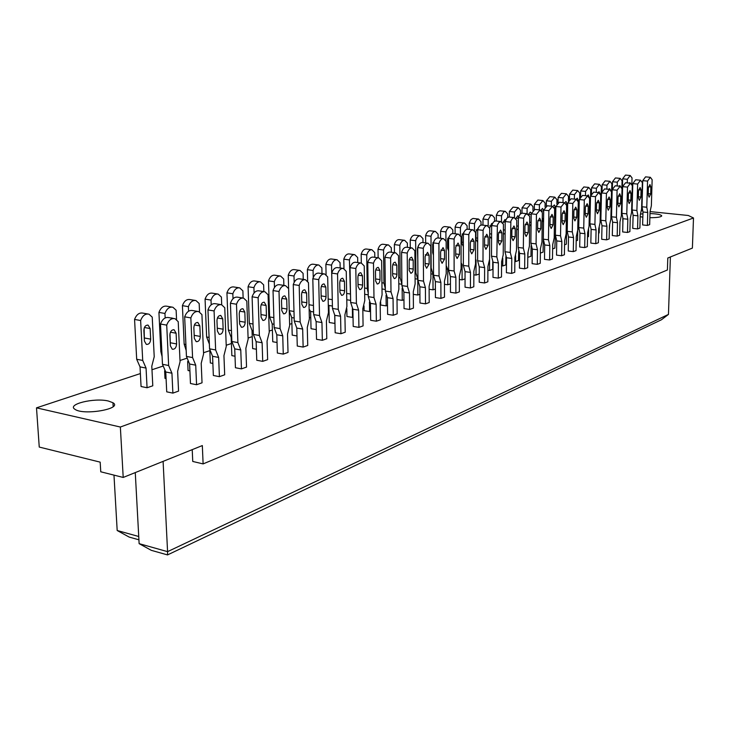 <?xml version="1.0" encoding="UTF-8"?>
<svg xmlns="http://www.w3.org/2000/svg" width="730" height="730" viewBox="0 0 730 730"><rect width="100%" height="100%" fill="white"/><g stroke="black" fill="none" stroke-linecap="round" stroke-linejoin="round"><path stroke-width="1.09" d="M648.194 194.737L649.143 197.191L650.676 193.943L650.886 186.999L649.928 184.526L648.395 187.765L648.194 194.737M642.993 212.001L642.619 224.931L647.373 225.442L647.756 212.485L642.993 212.001L641.998 206.763L646.78 207.238L647.546 181.095L650.339 177.299L652.145 179.717L651.361 205.723L650.047 211.718L649.663 224.63L647.373 225.442M647.756 212.485L646.78 207.238M650.339 177.299L645.548 176.87L642.747 180.657L647.546 181.095M642.747 180.657L641.998 206.763M638.33 197.857L639.307 200.33L640.876 197.045L641.077 190.019L640.091 187.519L638.522 190.804L638.33 197.857M633.111 215.314L632.755 228.39L637.555 228.91L637.92 215.815L633.111 215.314L632.089 210.021L636.898 210.514L637.637 184.06L640.502 180.21L642.354 182.655L641.597 208.953L640.265 215.021L639.891 228.079L637.555 228.91M637.92 215.815L636.898 210.514M640.502 180.21L635.675 179.781L632.801 183.622L637.637 184.06M632.801 183.622L632.089 210.021M622.781 218.325L622.891 222.814M627.262 182.911L627.353 179.27L630.182 175.501L625.464 175.081L622.626 178.841L622.088 207.092M630.182 175.501L632.034 177.91L631.861 184.38M627.837 219.219L622.991 218.708L622.654 231.93L627.49 232.468L627.837 219.219L626.787 213.853L627.49 187.108L630.428 183.203L629.789 182.673L629.087 183.075M622.626 178.841L627.353 179.27M617.188 185.986L617.279 182.19L620.181 178.375L622.07 180.803L621.887 188.212M620.546 186.369L619.788 185.63L618.976 186.15M620.181 178.375L615.427 177.947L612.516 181.752L617.279 182.19M612.516 181.752L612.342 189.17M628.22 201.051L629.223 203.551L630.83 200.221L631.021 193.112L630.008 190.594L628.411 193.915L628.22 201.051M627.49 232.468L629.89 231.62L630.245 218.407L631.596 212.266L632.317 185.657L630.428 183.203L625.555 182.755L622.617 186.652L621.933 213.352L622.991 218.708M622.617 186.652L627.49 187.108M617.872 204.327L618.894 206.855L620.546 203.478L620.728 196.288L619.688 193.742L618.045 197.109L617.872 204.327M612.625 222.175L612.306 235.562L617.178 236.109L617.516 222.705L612.625 222.175L611.53 216.773L616.421 217.285L617.087 190.22L620.108 186.26L622.033 188.742L621.349 215.66L619.98 221.874L619.642 235.243L617.178 236.109M617.516 222.705L616.421 217.285M620.108 186.26L615.198 185.794L612.178 189.754L617.087 190.22M612.178 189.754L611.53 216.773M607.26 207.685L608.309 210.231L609.997 206.818L610.17 199.536L609.103 196.963L607.433 200.385L607.26 207.685M602.004 225.743L601.702 239.276L606.621 239.841L606.931 226.282L602.004 225.743L600.863 220.278L605.8 220.807L606.429 193.413L609.523 189.389L611.503 191.89L610.855 219.128L609.459 225.424L609.139 238.947L606.621 239.841M606.931 226.282L605.8 220.807M609.523 189.389L604.577 188.924L601.474 192.93L606.429 193.413M601.474 192.93L600.863 220.278M596.383 211.125L597.459 213.698L599.193 210.231L599.357 202.867L598.262 200.266L596.538 203.734L596.383 211.125M591.117 229.393L590.835 243.09L595.789 243.665L596.082 229.941L591.117 229.393L589.931 223.864L594.913 224.411L595.507 196.689L598.682 192.611L600.699 195.129L600.087 222.696L598.673 229.074L598.372 242.752L595.789 243.665M596.082 229.941L594.913 224.411M598.682 192.611L593.691 192.127L590.506 196.197L595.507 196.689M590.506 196.197L589.931 223.864M585.223 214.656L586.336 217.257L588.106 213.744L588.261 206.289L587.139 203.661L585.378 207.174L585.223 214.656M579.948 233.135L579.693 246.995L584.684 247.589L584.958 233.7L579.948 233.135L578.726 227.55L583.745 228.107L584.292 200.047L587.559 195.905L589.621 198.45L589.055 226.346L587.614 232.806L587.331 246.658L584.684 247.589M584.958 233.7L583.745 228.107M587.559 195.905L582.522 195.403L579.255 199.536L584.292 200.047M579.255 199.536L578.726 227.55M573.78 218.27L574.911 220.907L576.736 217.339L576.873 209.793L575.724 207.137L573.917 210.705L573.78 218.27M568.497 236.976L568.259 251.01L573.296 251.613L573.552 237.56L568.497 236.976L567.228 231.328L572.293 231.894L572.794 203.487L576.152 199.281L578.26 201.845L577.74 230.096L576.271 236.639L576.016 250.655L573.296 251.613M573.552 237.56L572.293 231.894M576.152 199.281L571.07 198.779L567.712 202.967L572.794 203.487M567.712 202.967L567.228 231.328M562.036 221.993L563.204 224.648L565.075 221.026L565.202 213.388L564.016 210.705L562.164 214.319L562.036 221.993M556.744 240.918L556.534 255.126L561.616 255.746L561.845 241.511L556.744 240.918L555.43 235.197L560.54 235.79L560.996 207.019L564.445 202.757L566.608 205.34L566.124 233.938L564.637 240.571L564.399 254.761L561.616 255.746M561.845 241.511L560.54 235.79M564.445 202.757L559.326 202.228L555.868 206.49L560.996 207.019M555.868 206.49L555.43 235.197M549.982 225.807L551.177 228.49L553.094 224.822L553.212 217.075L551.999 214.374L550.091 218.042L549.982 225.807M544.689 244.961L544.498 259.342L549.617 259.98L549.827 245.572L544.689 244.961L543.321 239.175L548.467 239.778L548.878 210.651L552.428 206.316L554.636 208.926L554.207 237.88L552.692 244.605L552.482 258.968L549.617 259.98M549.827 245.572L548.467 239.778M552.428 206.316L547.263 205.778L543.704 210.103L548.878 210.651M543.704 210.103L543.321 239.175M537.599 229.722L538.822 232.432L540.802 228.709L540.903 220.871L539.662 218.133L537.7 221.856L537.599 229.722M532.298 249.112L532.133 263.676L537.307 264.333L537.481 249.742L532.298 249.112L530.883 243.263L536.076 243.884L536.431 214.383L540.091 209.975L542.354 212.603L541.97 241.931L540.428 248.748L540.246 263.293L537.307 264.333M537.481 249.742L536.076 243.884M540.091 209.975L534.88 209.419L531.212 213.817L536.431 214.383M531.212 213.817L530.883 243.263M524.888 233.746L526.138 236.484L528.173 232.706L528.255 224.767L526.987 222.002L524.961 225.78L524.888 233.746M519.577 253.374L519.441 268.129L524.651 268.804L524.806 254.022L519.577 253.374L518.117 247.461L523.346 248.1L523.647 218.206L524.989 215.222L526.795 213.78L529.724 216.39L529.405 246.092L527.827 253L527.671 267.737L524.651 268.804M524.806 254.022L523.346 248.1M527.416 213.735L521.859 213.16L520.006 214.291L518.382 217.631L523.647 218.206M518.382 217.631L518.117 247.461M511.812 237.88L513.099 240.645L515.197 236.812L515.261 228.764L513.957 225.971L511.876 229.804L511.812 237.88M506.511 257.754L506.401 272.701L511.657 273.394L511.776 258.42L506.511 257.754L504.987 251.768L510.27 252.425L510.881 221.007L512.478 218.407L514.075 217.595L516.758 220.278L516.493 250.363L514.887 257.371L514.76 272.299L511.657 273.394M511.776 258.42L510.27 252.425M514.394 217.595L508.773 217.011L506.875 218.151L505.196 221.555L510.507 222.148M505.196 221.555L504.987 251.768M498.38 242.132L499.694 244.924L501.857 241.028L501.902 232.879L500.561 230.05L498.426 233.947L498.38 242.132M493.079 262.262L492.996 277.4L498.298 278.121L498.389 262.946L493.079 262.262L491.5 256.203L496.82 256.878L497.386 225.032L499.028 222.385L500.68 221.555L503.426 224.265L503.226 254.761L501.583 261.86L501.492 276.989L498.298 278.121M498.389 262.946L496.82 256.878M501.008 221.564L495.332 220.962L493.37 222.112L491.646 225.579L496.993 226.19M491.646 225.579L491.5 256.203M484.565 246.503L485.915 249.332L488.133 245.371L488.169 237.104L486.791 234.257L484.592 238.208L484.565 246.503M479.263 266.888L479.218 282.236L484.565 282.975L484.62 267.591L479.263 266.888L477.621 260.765L482.995 261.459L483.096 230.351C484.09 227.213 485.468 225.643 487.239 225.652L489.711 228.371L489.574 259.278L487.914 266.487L487.841 281.816L484.565 282.975M484.62 267.591L482.995 261.459M487.239 225.652L481.855 225.032C480.075 225.032 478.688 226.592 477.703 229.731L483.096 230.351M477.703 229.731L477.621 260.765M470.348 251.001L471.735 253.857L474.026 249.833L474.044 241.457L472.629 238.573L470.357 242.597L470.348 251.001M465.056 271.651L465.046 287.209L470.439 287.967L470.458 272.381L465.056 271.651L463.349 265.455L468.769 266.167L468.806 234.64C469.819 231.428 471.242 229.831 473.077 229.85L475.604 232.596L475.54 263.922L473.843 271.241L473.806 286.771L470.439 287.967M470.458 272.381L468.769 266.167M473.077 229.85L467.647 229.22C465.804 229.202 464.38 230.789 463.358 233.992L468.806 234.64M463.358 233.992L463.349 265.455M455.712 255.628L457.135 258.511L459.498 254.432L459.498 245.937L458.048 243.026L455.702 247.105L455.712 255.628M450.428 276.56L450.456 292.319L455.894 293.104L455.876 277.3L450.428 276.56L448.658 270.282L454.124 271.012L454.087 239.048C455.137 235.772 456.606 234.148 458.504 234.175L461.086 236.949L461.095 268.704L459.362 276.123L459.371 291.872L455.894 293.104M455.876 277.3L454.124 271.012M458.504 234.175L453.02 233.527C451.122 233.49 449.643 235.115 448.594 238.381L454.087 239.048M447.709 238.263L448.594 238.372L448.658 270.282M440.646 260.391L442.106 263.311L444.543 259.159L444.524 250.554L443.037 247.598L440.619 251.75L440.646 260.391M435.372 281.607L435.436 297.594L440.929 298.387L440.874 282.373L435.372 281.607L433.538 275.246L439.04 276.004L438.922 243.592C440.007 240.234 441.531 238.582 443.502 238.628L446.139 241.429L446.222 273.622L444.46 281.159L444.497 297.128L440.929 298.387M440.874 282.373L439.04 276.004M443.502 238.628L437.973 237.962C436.002 237.916 434.469 239.559 433.383 242.898L438.922 243.592M433.383 242.898L433.538 275.246M425.125 265.3L426.621 268.257L429.14 264.032L429.094 255.299L427.579 252.315L425.079 256.54L425.125 265.3M419.869 286.808L419.978 303.014L425.508 303.844L425.407 287.593L419.869 286.808L417.952 280.366L423.51 281.141L423.309 248.264C424.431 244.842 426.01 243.154 428.045 243.218L430.746 246.037L430.91 278.696L429.103 286.352L429.194 302.539L425.508 303.844M425.407 287.593L423.51 281.141M428.045 243.218L422.469 242.524C420.425 242.46 418.847 244.139 417.724 247.561L423.309 248.264M417.724 247.561L417.952 280.366M409.128 270.365L410.926 273.367L412.468 272.19L413.207 270.018L413.198 260.199L411.638 257.179L410.068 258.018L409.202 260.044L409.128 270.365M403.891 292.164L404.037 308.598L409.621 309.456L409.484 292.976L403.891 292.164L401.901 285.64L407.504 286.443L407.212 253.091C408.371 249.578 410.005 247.871 412.121 247.954L414.877 250.791L415.124 283.915L413.29 291.69L413.417 308.115L409.621 309.456M409.484 292.976L407.504 286.443M412.121 247.954L406.5 247.233C404.374 247.151 402.732 248.857 401.582 252.361L407.212 253.091M401.582 252.361L401.901 285.64M392.64 275.584L394.2 278.595C395.797 278.477 396.691 277.017 396.91 274.234L396.81 265.245L395.213 262.198C393.634 262.335 392.74 263.795 392.539 266.56L392.64 275.584M387.42 297.685L387.612 314.365L393.242 315.241L393.059 298.524L387.42 297.685L385.349 291.078L390.997 291.909L390.614 258.055C391.809 254.469 393.507 252.726 395.706 252.826L398.516 255.692L398.863 289.299L396.983 297.201L397.156 313.854L393.242 315.241M393.059 298.524L390.997 291.909M395.706 252.826L390.039 252.087C387.831 251.987 386.124 253.721 384.929 257.307L390.614 258.055M384.929 257.307L385.349 291.078M375.621 280.968L377.218 284.016C378.879 283.906 379.81 282.419 380.029 279.572L379.91 270.447L378.268 267.372C376.625 267.499 375.704 268.978 375.494 271.806L375.621 280.968M370.429 303.379L370.676 320.306L376.351 321.209L376.114 304.246L370.429 303.379L368.276 296.69L373.979 297.539L373.486 263.192C374.727 259.506 376.488 257.736 378.779 257.863L381.644 260.747L382.082 294.856L380.166 302.877L380.385 319.786L376.351 321.209M376.114 304.246L373.979 297.539M378.587 257.836L373.057 257.097C370.767 256.969 368.997 258.739 367.756 262.408L373.486 263.192M367.756 262.408L368.276 296.69M606.876 189.143L606.968 185.183L609.942 181.314L611.868 183.759L611.01 212.594M610.453 189.837L609.541 188.65L608.619 189.307M609.687 224.913L609.358 229.448M609.942 181.314L605.143 180.876L602.168 184.736L606.968 185.183M602.168 184.736L602.022 191.36M596.31 192.373L596.401 188.249L599.449 184.325L601.42 186.789L600.206 217.695M600.096 193.642L599.056 191.753L598.025 192.547M599.284 227.541L599.166 232.943L598.582 233.144M599.449 184.325L594.612 183.878L591.555 187.793L596.401 188.249M591.555 187.793L591.437 193.851M585.478 195.695L585.57 191.397L588.699 187.409L590.716 189.9L590.597 195.868M589.393 197.73L588.298 194.928L587.176 195.868M588.635 229.822L588.499 236.602L587.531 236.931M590.041 218.617L589.137 222.321M588.699 187.409L583.827 186.953L580.688 190.922L585.57 191.397M580.688 190.922L580.578 196.589M578.123 209.3L578.406 200.759L577.284 198.177L576.052 199.272M574.382 199.107L574.464 194.618L577.676 190.576L579.748 193.085L579.647 198.332M578.799 223.937L577.813 226.756L577.558 240.343L576.198 240.809M577.676 190.576L572.767 190.101L569.546 194.134L574.464 194.618M569.546 194.134L569.455 199.527M566.462 213.963L567.137 204.126L565.987 201.517L564.646 202.785M563.003 202.602L563.076 197.921L566.38 193.815L568.497 196.352L568.414 201.06M567.274 228.7L566.58 230.434L566.352 244.176L564.564 244.787M566.38 193.815L561.434 193.331L558.121 197.419L563.076 197.921M558.121 197.419L558.039 202.657M554.499 218.151L555.466 215.058L555.576 207.566L554.398 204.938L552.938 206.444M551.332 206.198L551.405 201.307L554.8 197.146L556.953 199.701L556.89 203.989M555.457 233.317L554.855 248.118L552.628 248.875M554.8 197.146L549.809 196.644L546.405 200.796L551.405 201.307M546.405 200.796L546.332 205.969M542.226 222.166L543.585 219.319M539.361 209.893L539.424 204.783L542.91 200.558L545.118 203.132L545.064 207.101M543.695 210.495L542.509 208.451L540.903 210.276M543.339 237.889L543.065 252.151L540.373 253.073M542.91 200.558L537.882 200.047L534.378 204.263L539.424 204.783M534.378 204.263L534.314 209.464M529.624 226.054L531.093 224.475M527.79 257.252L528.118 252.388M527.069 213.698L527.124 208.351L530.71 204.062L532.973 206.654L532.927 210.377M531.376 213.288L530.308 212.047L528.557 214.282M531.084 245.882L530.966 256.294L528.064 257.288M530.71 204.062L525.636 203.533L522.041 207.813L527.124 208.351M522.041 207.813L521.986 213.16M516.676 229.822L518.282 229.028M514.851 261.477L515.572 261.568L515.617 255.619M514.449 217.604L514.495 212.019L518.19 207.658L520.499 210.276L520.472 213.817M518.72 216.591L517.789 215.751L515.882 218.507M518.638 251.412L518.546 260.546L515.572 261.568M518.19 207.658L513.071 207.119L509.367 211.463L514.495 212.019M509.367 211.463L509.321 217.038M503.362 233.381L504.12 233.91L505.114 233.445M501.565 265.811L502.742 265.966L502.787 258.484M501.483 221.683L501.519 215.779L503.764 211.882L505.333 211.353L507.697 213.99L507.669 217.421M505.708 220.095L504.923 219.547L502.897 223.042M505.863 256.632L505.799 264.917L502.742 265.966M505.333 211.353L499.858 210.797L497.988 211.91L496.354 215.213L501.519 215.779M496.354 215.213L496.318 221.044M489.675 236.31L490.898 238.007L491.582 237.825M487.895 270.255L489.556 270.474L489.593 255.582M488.169 226.008L488.197 219.648L490.496 215.688L492.12 215.149L494.538 217.814L494.52 221.19M492.312 223.763L491.71 223.453L489.62 228.089M492.741 261.769L492.704 269.397L489.556 270.474M492.12 215.149L486.6 214.574L484.665 215.697L482.986 219.064L488.197 219.648M482.986 219.064L482.959 225.159M478.524 227.605L475.978 231.319L475.96 239.431L477.666 242.187M473.834 274.818L476.015 275.11L476.051 260.072L475.549 260.008M476.051 260.072L475.549 259.305M474.482 230.598L474.491 223.626L476.544 219.858L478.552 219.046L481.015 221.737L481.006 225.123M479.245 274.005L476.015 275.11M478.552 219.046L472.967 218.452L470.978 219.593L469.235 223.024L474.491 223.626M469.235 223.024L469.235 229.403M464.316 231.62L461.953 235.507L461.953 243.72L463.349 246.53M459.362 279.508L462.09 279.882L462.09 264.634L461.095 264.506M462.09 264.634L461.095 262.809M460.411 235.525L460.411 227.714C461.397 224.603 462.793 223.052 464.59 223.061L467.109 225.771L467.109 229.22M465.046 278.869L462.09 279.882M464.59 223.061L459.298 222.458C457.5 222.449 456.104 223.991 455.109 227.094L460.411 227.714M455.109 227.094L455.118 233.773M449.662 235.826L447.526 239.814L447.545 248.136L448.621 250.865M444.47 284.326L447.773 284.782L447.736 269.334L446.212 269.133M447.736 269.334L446.203 265.611M445.939 240.9L445.921 231.921C446.942 228.745 448.375 227.167 450.237 227.185L452.81 229.923L452.819 233.509M450.437 283.87L447.773 284.782M450.237 227.185L444.899 226.565C443.037 226.546 441.595 228.116 440.573 231.282L445.921 231.921M440.573 231.282L440.591 238.281M434.514 240.261L432.68 244.24L432.717 252.68L433.447 255.126M429.121 289.272L433.036 289.828L432.963 274.17L430.882 273.887M432.963 274.17L431.156 267.928L431.001 236.246C432.06 233.007 433.547 231.401 435.472 231.437L438.1 234.184L438.119 237.98M435.409 289.016L433.036 289.828M435.472 231.437L430.089 230.789C428.163 230.753 426.667 232.359 425.617 235.598L431.001 236.246M425.617 235.598L425.654 242.926M418.764 245.061L417.396 248.802L417.806 259.196M413.308 294.354L417.87 295.02L417.761 279.143L415.087 278.769M417.761 279.143L415.881 272.828L415.653 240.699C416.739 237.387 418.272 235.754 420.27 235.808L422.962 238.582L422.98 242.588M419.914 294.327L417.87 295.02M420.27 235.808L414.85 235.142C412.842 235.096 411.3 236.721 410.214 240.033L415.653 240.699M410.214 240.033L410.278 247.716M397.01 299.583L402.257 300.368L402.148 288.213M401.883 284.235L398.808 283.797M401.883 283.997L400.159 277.874L399.83 245.289C400.952 241.904 402.549 240.243 404.621 240.307L407.367 243.108L407.404 247.351M403.955 299.784L402.257 300.368M404.621 240.307L399.146 239.632C397.074 239.559 395.477 241.219 394.355 244.596L399.83 245.289M394.355 244.596L394.446 252.662M380.668 301.873L380.704 305.04L386.179 305.879L386.051 295.303M385.33 289.454L382.009 288.971M385.321 288.651L383.953 283.067L383.542 250.025C384.701 246.548 386.352 244.86 388.497 244.951L391.298 247.771L391.353 252.261M387.511 305.423L386.179 305.879M388.497 244.951L382.985 244.249C380.832 244.158 379.171 245.846 378.012 249.304L383.542 250.025M378.012 249.304L378.131 257.772M364.014 305.906L364.087 310.688L369.608 311.555L369.462 301.992M368.248 294.82L364.681 294.29M368.221 293.241L367.254 288.423L366.743 254.898C367.938 251.339 369.654 249.624 371.88 249.733L374.736 252.58L374.809 257.334M370.539 311.226L369.608 311.555M371.88 249.733L366.323 249.012C364.087 248.893 362.372 250.618 361.168 254.159L366.743 254.898M361.168 254.159L361.313 263.055L364.233 265.957L364.772 300.587L362.81 308.735L363.084 325.899L358.923 327.368L358.631 310.15L352.9 309.255L353.201 326.438L358.923 327.368M346.805 308.653L346.951 316.519L352.517 317.404L352.362 308.607M350.619 300.358L346.777 299.765M350.564 297.584L349.415 259.926C350.655 256.285 352.435 254.533 354.753 254.67L357.663 257.535L357.746 262.572M353.037 317.221L352.517 317.404M354.561 254.642L349.15 253.921C346.823 253.785 345.034 255.527 343.793 259.168L349.415 259.926M343.793 259.168L343.976 268.649M358.065 286.516L359.698 289.6C361.414 289.509 362.39 288.003 362.609 285.083L362.463 275.821L360.784 272.71C359.078 272.819 358.12 274.325 357.91 277.227L358.065 286.516M361.076 263.028L355.546 262.271C353.156 262.106 351.312 263.913 350.026 267.682L350.655 302.476L352.9 309.255M358.631 310.15L356.404 303.361L355.811 268.485C357.098 264.707 358.932 262.9 361.313 263.055M350.026 267.682L355.811 268.485M339.934 292.255L341.603 295.367C343.392 295.294 344.396 293.761 344.624 290.768L344.451 281.369L342.735 278.221C340.965 278.322 339.961 279.855 339.742 282.82L339.934 292.255M334.796 315.323L335.161 332.761L340.928 333.729L340.582 316.245L334.796 315.323L332.46 308.452L338.264 309.365L337.552 273.951C338.884 270.073 340.8 268.229 343.282 268.421L346.248 271.35L346.905 306.5L344.898 314.794L345.226 332.205L340.928 333.729M340.582 316.245L338.264 309.365M342.99 268.385L337.461 267.609C334.97 267.417 333.062 269.251 331.721 273.12L337.552 273.951M331.721 273.12L332.46 308.452M321.2 298.187L322.897 301.326C324.768 301.271 325.817 299.711 326.045 296.645L325.845 287.1L324.093 283.915C322.24 283.997 321.2 285.558 320.981 288.596L321.2 298.187M316.108 321.592L316.519 339.295L322.341 340.299L321.939 322.55L316.108 321.592L313.672 314.621L319.521 315.57L318.691 279.608C320.078 275.621 322.067 273.741 324.658 273.969L327.679 276.907L328.445 312.613L326.401 321.036L326.784 338.72L322.341 340.299M321.939 322.55L319.521 315.57M324.293 273.914L318.791 273.13C316.19 272.901 314.201 274.772 312.805 278.75L318.691 279.608M312.805 278.75L313.672 314.621M301.828 304.31L303.57 307.485C305.514 307.458 306.609 305.87 306.846 302.722L306.609 293.022L304.821 289.81C302.886 289.865 301.809 291.452 301.581 294.573L301.828 304.31M296.781 328.071L297.265 346.047L303.132 347.079L302.667 329.057L296.781 328.071L294.245 321.008L300.139 321.985L299.181 285.448C300.632 281.342 302.704 279.426 305.414 279.7L308.48 282.665L309.374 318.928L307.275 327.496L307.731 345.463L303.132 347.079M302.667 329.057L300.139 321.985M304.976 279.636L299.501 278.833C296.781 278.559 294.701 280.466 293.259 284.563L299.181 285.448M293.259 284.563L294.245 321.008M281.807 310.642L283.568 313.854C285.603 313.854 286.744 312.23 286.99 309L286.717 299.154L284.892 295.896C282.875 295.933 281.753 297.548 281.515 300.751L281.807 310.642M276.807 334.76L277.354 353.037L283.267 354.105L282.738 335.791L276.807 334.76L274.161 327.606L280.101 328.609L279.006 291.489C280.521 287.264 282.683 285.311 285.521 285.631L288.624 288.605L289.655 325.452L287.51 334.176L288.022 352.426L283.267 354.105M282.738 335.791L280.101 328.609M284.992 285.558L279.553 284.737C276.716 284.417 274.544 286.361 273.029 290.577L279.006 291.489M273.029 290.577L274.161 327.606M261.075 317.203L262.873 320.443C264.999 320.47 266.185 318.827 266.45 315.506L266.131 305.487L264.278 302.202C262.17 302.211 260.993 303.853 260.747 307.148L261.075 317.203M256.139 341.695L256.759 360.255L262.718 361.359L262.116 342.753L256.139 341.695L253.374 334.431L259.369 335.481L258.128 297.749C259.707 293.387 261.97 291.398 264.935 291.772L268.083 294.765L269.251 332.205L267.052 341.083L267.636 359.625L262.718 361.359M262.116 342.753L259.369 335.481M264.306 291.681L258.922 290.841C255.956 290.467 253.675 292.447 252.096 296.8L258.128 297.749M252.096 296.8L253.374 334.431M239.613 323.992L241.438 327.259C243.665 327.332 244.906 325.653 245.18 322.231L244.824 312.057L242.935 308.735C240.727 308.708 239.504 310.387 239.248 313.772L239.613 323.992M234.741 348.867L235.434 367.738L241.448 368.878L240.763 349.962L234.741 348.867L231.857 341.503L237.898 342.589L236.493 304.227C238.153 299.72 240.526 297.694 243.637 298.141L246.813 301.134L248.136 339.195L245.873 348.237L246.539 367.08L241.448 368.878M240.763 349.962L237.898 342.589M242.88 298.013L237.579 297.174C234.458 296.727 232.076 298.752 230.424 303.242L236.493 304.227M230.424 303.242L231.857 341.503M217.376 331.028L219.219 334.322C221.555 334.44 222.86 332.734 223.143 329.203L222.741 318.855L220.825 315.506C218.516 315.433 217.23 317.139 216.965 320.634L217.376 331.028M212.576 356.295L213.352 375.485L219.411 376.671L218.644 357.435L212.576 356.295L209.556 348.83L215.642 349.953L214.082 310.934C215.815 306.281 218.316 304.218 221.582 304.738L224.767 307.741L226.254 346.44L223.946 355.647L224.685 374.8L219.411 376.671M218.644 357.435L215.642 349.953M220.679 304.583L215.469 303.735C212.202 303.215 209.692 305.277 207.959 309.921L214.082 310.934M207.959 309.921L209.556 348.83M332.415 306.052L328.911 305.505L329.276 322.523L334.887 323.436L334.714 315.241M328.281 304.738L328.911 305.505M332.296 300.523L331.529 265.118C332.816 261.376 334.668 259.597 337.087 259.752L340.052 262.645L340.153 267.983M336.84 259.725L331.429 258.986C329.011 258.821 327.159 260.601 325.872 264.333L331.529 265.118M325.872 264.333L326.091 274.662M313.608 311.929L310.615 311.454L311.044 328.719L316.291 329.604M309.137 309.182L310.615 311.454M313.243 277.537L313.07 270.474C314.411 266.632 316.336 264.817 318.846 265.017L321.866 267.919L321.994 273.586M318.554 264.972L313.152 264.214C310.633 264.023 308.699 265.839 307.366 269.662L313.07 270.474M307.366 269.662L307.649 281.223M294.163 317.988L291.726 317.587L292.21 335.125L296.991 335.946M289.253 310.925L291.726 317.587M294.172 282.327L293.998 276.004C295.394 272.062 297.402 270.209 300.021 270.447L303.087 273.367L303.242 279.38M299.656 270.392L294.281 269.625C291.653 269.388 289.637 271.231 288.25 275.164L293.998 276.004M288.25 275.164L288.624 288.605M274.06 324.248L272.208 323.928L272.755 341.74L277.035 342.489M280.137 275.995L274.79 275.21C272.044 274.927 269.945 276.816 268.494 280.858L269.616 316.939L272.208 323.928M274.471 287.474L274.298 281.725C275.748 277.674 277.838 275.785 280.576 276.059L283.687 278.997L283.87 285.384M268.494 280.858L274.298 281.725M253.246 330.699L252.032 330.489L252.653 348.575L256.385 349.25M259.944 281.78L254.642 280.986C251.777 280.658 249.587 282.574 248.072 286.744L249.332 323.39L252.032 330.489M254.095 292.949L253.912 287.638C255.427 283.459 257.617 281.534 260.473 281.862L263.63 284.819L263.849 291.608M248.072 286.744L253.912 287.638M231.702 337.36L231.164 337.269L231.857 355.638L235.014 356.222M239.057 287.775L233.819 286.963C230.817 286.58 228.517 288.532 226.939 292.83L228.353 330.07L231.164 337.269M233.016 298.734L232.833 293.761C234.412 289.454 236.702 287.492 239.696 287.875L242.88 290.841L243.136 298.041M226.939 292.83L232.833 293.761M209.866 351.276L210.34 362.956L212.859 363.43M217.43 293.971L212.266 293.159C209.127 292.703 206.718 294.692 205.066 299.127L206.636 336.986L209.364 344.095M211.198 304.821L211.007 300.094C212.658 295.65 215.058 293.652 218.197 294.099L221.409 297.073L221.71 304.775M205.066 299.127L211.007 300.094M187.665 361.478L188.066 370.53L189.9 370.886M195.029 300.395L189.973 299.574C186.67 299.045 184.143 301.07 182.409 305.66L184.152 344.149L186.177 350.446M188.596 311.217L188.386 306.655C190.129 302.056 192.647 300.021 195.941 300.55L199.171 303.525L199.527 311.92M182.409 305.66L188.386 306.655M194.317 338.328L196.178 341.64C198.624 341.813 200.002 340.07 200.294 336.43L199.847 325.899L197.912 322.523C195.494 322.404 194.143 324.147 193.861 327.752L194.317 338.328M189.599 364.005L190.466 383.505L196.571 384.737L195.722 365.183L189.599 364.005L186.442 356.423L192.583 357.581L190.84 317.897C192.665 313.079 195.293 310.971 198.724 311.582L201.927 314.584L203.579 353.94L201.206 363.33L202.037 382.803L196.571 384.737M195.722 365.183L192.583 357.581M197.647 311.4L192.565 310.542C189.134 309.931 186.497 312.029 184.663 316.838L190.84 317.897M184.663 316.838L186.442 356.423M170.391 345.892L172.271 349.232C174.844 349.46 176.286 347.69 176.605 343.93L176.103 333.218L174.151 329.814C171.605 329.632 170.181 331.411 169.88 335.134L170.391 345.892M169.99 333.656L170.318 344.259M165.765 371.99L166.723 391.837L172.882 393.114L171.933 373.212L165.765 371.99L162.471 364.297L168.648 365.502L166.714 325.124C168.648 320.123 171.422 317.979 175.036 318.691L178.22 321.684L180.064 361.724L177.636 371.287L178.558 391.107L172.882 393.114M171.933 373.212L168.648 365.502M173.749 318.472L168.831 317.614C165.208 316.902 162.434 319.037 160.5 324.029L166.714 325.124M160.5 324.029L162.471 364.297M164.624 370.822L164.989 378.368L166.084 378.596M171.805 307.056L166.878 306.226C163.401 305.605 160.755 307.677 158.921 312.422L160.846 351.568L162.087 356.578M165.162 317.942L164.953 313.453C166.778 308.699 169.424 306.618 172.891 307.239L176.131 310.213L176.56 319.548M172.554 318.262L171.057 317.997M158.921 312.422L164.953 313.453M150.134 328.546L148.144 325.169C145.58 324.987 144.157 326.739 143.865 330.416L144.412 341.056L146.319 344.368C148.911 344.606 150.362 342.863 150.672 339.14L150.134 328.546L144.412 327.514M147.068 387.749L146.055 368.075L142.715 360.438L140.635 320.516C142.569 315.57 145.361 313.462 149.002 314.183L152.232 317.149L154.222 356.751L151.794 366.195L152.789 385.796L147.068 387.749L141.063 386.508L140.032 366.88L136.683 359.26L142.715 360.438M147.706 313.955L142.952 313.134C139.293 312.413 136.501 314.511 134.566 319.439L136.683 359.26M134.566 319.439L140.635 320.516M144.129 328.263L144.367 340.162M642.847 217.166L640.219 216.664M640.639 214.109L642.938 213.79M649.992 213.561C656.48 213.799 660.358 214.483 661.635 215.624C661.635 216.993 657.712 217.686 649.873 217.704M113.98 475.12L117.183 530.509L129.173 537.079L138.919 539.808M138.736 536.495L117.183 530.509M135.269 472.584L139.129 543.649L167.571 551.652L163.1 461.369M108.341 401.016L112.958 402.732C123.206 408.718 83.667 415.735 74.998 409.329C66.357 404.338 94.289 397.522 108.341 401.016M692.387 248.1L693.5 217.987L120.359 427.032L123.206 477.447L202.329 445.565L203.113 463.906L667.402 269.99L667.804 258.009L692.387 248.1M120.359 427.032L36.5 407.851L39.247 447.061L100.174 462.145L100.758 471.79L123.206 477.447M139.129 543.649L151.32 550.338L167.526 554.919L167.571 551.652L668.461 314.42L661.444 319.758L167.526 554.919M36.5 407.851L140.379 373.568M151.977 369.745L162.68 366.204M180.009 360.492L186.652 358.302M203.533 352.727L209.747 350.674M226.209 345.244L231.401 343.529M248.09 338.017L252.242 336.649M269.215 331.046L272.399 329.996M289.627 324.312L291.89 323.563M309.347 317.805L310.761 317.34M328.427 311.509L329.038 311.309M566.544 232.925L567.265 232.678M577.768 229.211L578.762 228.892M589.073 225.479L589.959 225.187M600.106 221.838L600.89 221.582M610.873 218.288L611.548 218.069M621.376 214.821L621.951 214.629M631.614 211.445L632.098 211.28M641.451 210.714L642.482 210.824M650.101 211.6L688.317 215.496L693.5 217.987M670.386 256.96L668.461 314.42M203.113 463.906L192.747 461.451L192.218 449.634M146.055 368.075L140.032 366.88M648.222 193.715L650.676 193.943M650.886 186.999L648.505 186.78M638.358 196.808L640.876 197.045M641.077 190.019L638.631 189.791M628.247 199.974L630.83 200.221M621.933 213.352L626.787 213.853M631.021 193.112L628.521 192.875M617.899 203.214L620.546 203.478M620.728 196.288L618.164 196.032M607.287 206.535L609.997 206.818M610.17 199.536L607.552 199.281M596.41 209.948L599.193 210.231M599.357 202.867L596.665 202.593M585.25 213.443L588.106 213.744M588.261 206.289L585.506 206.006M573.807 217.02L576.736 217.339M576.873 209.793L574.054 209.492M562.054 220.697L565.075 221.026M565.202 213.388L562.301 213.078M550 224.475L553.094 224.822M553.212 217.075L550.237 216.755M537.618 228.344L540.802 228.709M540.903 220.871L537.846 220.533M524.897 232.322L528.173 232.706M528.255 224.767L525.125 224.411M511.83 236.41L515.197 236.812M515.261 228.764L512.04 228.399M498.389 240.617L501.857 241.028M501.902 232.879L498.599 232.496M484.565 244.933L488.133 245.371M488.169 237.104L484.775 236.702M470.348 249.377L474.026 249.833M474.044 241.457L470.549 241.037M455.712 253.949L459.498 254.432M459.498 245.937L455.903 245.499M440.637 258.648L444.543 259.159M444.524 250.554L440.829 250.08M425.115 263.493L429.14 264.032M429.094 255.299L425.298 254.806M409.11 268.494L413.271 269.051M413.198 260.199L409.293 259.679M392.612 273.631L396.91 274.234M396.81 265.245L392.786 264.698M375.594 278.942L380.029 279.572M379.91 270.447L375.758 269.881M578.406 200.759L577.832 200.704M566.507 211.472L567.009 211.518M567.137 204.126L566.069 204.017M554.554 214.958L555.466 215.058M555.576 207.566L553.97 207.402M542.271 218.544L543.595 218.69M543.686 211.107L541.523 210.879M529.67 222.212L531.121 222.376M531.203 214.702L528.702 214.428M516.712 225.981L518.309 226.163M518.373 218.389L515.955 218.124M503.39 229.85L505.142 230.05M505.196 222.175L503.043 221.938M489.693 233.81L491.6 234.038M491.637 226.063L489.784 225.853M475.96 237.925L477.685 238.135M477.703 230.059L476.152 229.877M461.953 242.168L463.358 242.342M463.358 234.157L462.126 234.011M447.536 246.53L448.612 246.667M432.707 251.02L433.428 251.111M433.447 242.716L432.872 242.643M415.041 272.71L415.881 272.828M398.744 277.674L400.159 277.874M381.927 282.775L383.953 283.067M364.58 288.031L367.254 288.423M346.659 293.442L350.026 293.953M358.029 284.417L362.609 285.083M350.655 302.476L356.404 303.361M362.463 275.821L358.193 275.219M339.888 290.065L344.624 290.768M344.451 281.369L340.043 280.731M321.145 295.896L326.045 296.645M325.845 287.1L321.3 286.425M301.773 301.928L306.846 302.722M306.609 293.022L301.928 292.31M281.734 308.16L286.99 309M286.717 299.154L281.88 298.397M260.993 314.603L266.45 315.506M266.131 305.487L261.148 304.693M239.513 321.273L245.18 322.231M244.824 312.057L239.677 311.199M217.257 328.181L223.143 329.203M222.741 318.855L217.421 317.952M328.153 299.017L332.25 299.647M309.027 304.766L313.453 305.459M289.244 310.688L293.989 311.454M269.616 316.939L273.86 317.632M249.332 323.39L253.018 324.02M228.353 330.07L231.446 330.608M206.636 336.986L209.09 337.424M184.152 344.149L185.904 344.469M194.189 335.335L200.294 336.43M199.847 325.899L194.362 324.941M170.418 342.79L176.605 343.93M176.103 333.218L170.437 332.196M160.846 351.568L161.859 351.76M144.631 338.026L150.672 339.14M220.36 315.424L220.825 315.506M197.356 322.432L197.912 322.523M173.494 329.695L174.151 329.814M171.55 317.961L172.107 318.052M147.487 325.051L148.144 325.169M661.626 216.126L661.635 215.624M113.177 406.601L112.958 402.732"/></g></svg>

